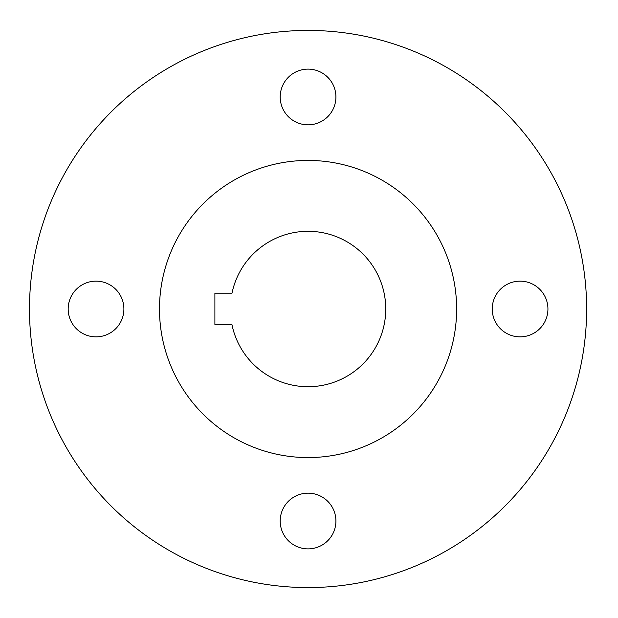 <?xml version="1.0" encoding="UTF-8"?>
<svg xmlns="http://www.w3.org/2000/svg" width="618" height="618" viewBox="0 0 618 618"><rect width="100%" height="100%" fill="white"/><g stroke="black" fill="none" stroke-linecap="round" stroke-linejoin="round"><path stroke-width="0.93" d="M586.629 309A278.571 278.571 0 0 0 168.776 67.748A278.571 278.571 0 0 0 168.776 550.252A278.571 278.571 0 0 0 586.629 309M280.201 521.02A27.856 27.856 0 0 0 321.986 545.146A27.856 27.856 0 0 0 321.986 496.895A27.856 27.856 0 0 0 280.201 521.02M520.086 336.856A27.856 27.856 0 0 0 544.203 295.072A27.856 27.856 0 0 0 495.96 295.072A27.856 27.856 0 0 0 520.086 336.856M335.914 96.98A27.856 27.856 0 0 0 294.129 72.854A27.856 27.856 0 0 0 294.129 121.105A27.856 27.856 0 0 0 335.914 96.98M96.037 281.144A27.856 27.856 0 0 0 71.912 322.928A27.856 27.856 0 0 0 120.162 322.928A27.856 27.856 0 0 0 96.037 281.144M231.912 324.435L214.894 324.435L214.894 293.171L231.997 293.171A77.69 77.69 0 0 1 385.748 309A77.69 77.69 0 0 1 231.912 324.435M456.632 309A148.575 148.575 0 0 0 233.774 180.332A148.575 148.575 0 0 0 233.774 437.668A148.575 148.575 0 0 0 456.632 309"/></g></svg>

